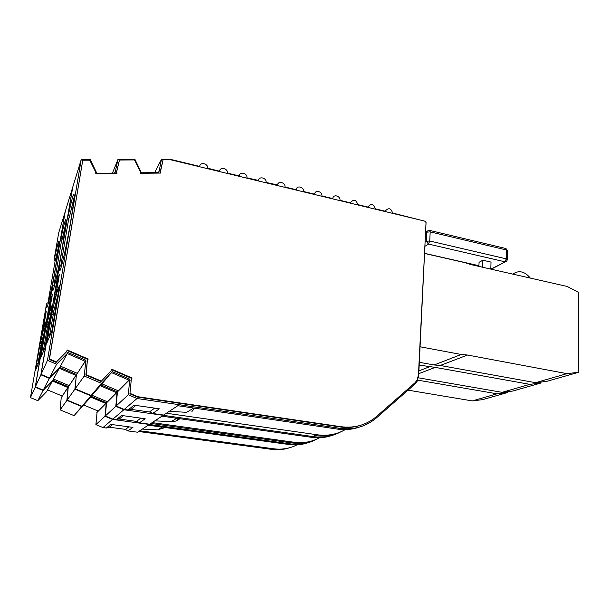 <?xml version="1.0" encoding="UTF-8"?>
<svg xmlns="http://www.w3.org/2000/svg" width="609" height="609" viewBox="0 0 609 609"><rect width="100%" height="100%" fill="white"/><g stroke="black" fill="none" stroke-linecap="round" stroke-linejoin="round"><path stroke-width="0.91" d="M55.236 292.099L53.942 301.881L55.868 295.669L59.317 274.659L58.289 277.095L55.236 292.099M135.868 405.419L131.415 409.065L128.111 409.994L124.228 409.446L116.136 406.005L117.461 391.465L129.709 379.148L128.339 394.777L137.033 398.514L340.058 428.34C354.065 430.099 366.237 426.566 376.583 417.744L414.775 384.233L417.119 381.31L418.672 375.715L426.034 222.3M67.287 353.563L85.161 361.259L76.331 374.87L75.166 388.778L91.137 395.507L100.805 385.284L112.17 371.581L129.709 379.148M48.667 310.08L47.395 319.413L49.085 313.863L52.344 294.147L48.667 310.08M123.315 415.703L119.577 418.764L116.494 419.647L112.863 419.144L105.311 415.97L106.583 402.404L117.126 391.808L115.801 406.317L123.878 409.743L313.719 436.676C323.402 437.947 332.4 436.356 340.697 431.888M59.279 368.316L75.843 375.365L68.231 387.111L67.119 400.083L81.994 406.279L100.531 385.573M42.965 325.708L41.724 334.615L43.216 329.614L46.307 311.039L42.965 325.708M128.902 426.84L125.416 429.368L109.285 427.198L106.385 428.028L102.982 427.571L95.902 424.625L97.128 411.92L106.293 402.701L105.022 416.236L112.558 419.403L290.805 443.931C300.077 445.11 308.694 443.527 316.657 439.18M52.404 380.998L67.843 387.491L61.205 397.738L68.018 387.438L66.899 400.379L60.139 409.887L61.205 397.738M66.899 400.379L81.751 406.568L74.062 415.635L60.139 409.887M81.751 406.568L90.787 397.015L74.062 415.635M67.843 387.491L68.345 386.73L68.018 387.438M98.049 410.991L83.897 405.084M62.194 396.033L47.563 389.92M142.308 429.101L157.609 429.832L165.214 427.526M178.399 418.497L176.252 420.865M96.831 412.59L105.981 403.409M109.285 427.198L112.452 424.602M95.902 424.625L105.022 416.236M35.215 387.187L43.087 390.46L52.458 380.899L46.619 391.663L37.819 400.669L30.45 397.631L46.368 304.736L46.893 303.229L46.649 306.494C46.398 313.087 51.75 289.717 55.518 267.366L59.172 241.91C58.966 239.246 57.467 244.544 54.673 257.805L55.602 259.495L55.137 260.911L54.11 259.563L58.685 232.889L65.041 212.214L35.215 387.187L30.45 397.631M90.703 397.106L105.616 403.379M290.805 443.931L288.963 444.509L148.238 425.196L137.588 432.215L127.936 430.921L125.416 429.368M127.936 430.921L132.945 427.389L110.785 424.382L106.385 428.028M102.982 427.571L112.558 419.403M288.963 444.509C295.441 445.369 301.706 444.806 307.758 442.827M496.997 393.81L472.31 400.92L482.625 399.641L507.662 392.5L496.997 393.81L417.69 380.13M139.788 430.769L273.677 448.795L271.842 449.381L138.685 431.492M297.047 444.844C289.77 448.521 281.982 449.838 273.677 448.795M43.97 333.504L41.777 341.733L38.017 363.208M36.822 363.025L35.581 370.257L39.174 361.609L45.979 321.689L44.221 326.424L39.745 345.478L36.677 363.383L38.101 363.223L37.827 364.86M43.087 390.46L37.819 400.669M69.076 385.619L53.463 379.042M66.016 222.612L62.042 239.68L61.517 241.293L60.42 239.855L65.239 211.551L72.524 187.876L40.872 374.794L49.329 378.356L59.377 368.141L52.64 380.556L43.254 390.133L35.368 386.852L52.237 287.851L52.838 286.123L54.262 285.476L54.102 287.121M53.166 289.884L53.265 289.29M53.881 285.651L61.44 241.194M140.869 418.155L136.759 421.139L139.446 422.806L145.186 418.756L121.534 415.452L116.494 419.647M137.01 421.474L119.235 419.022M107.268 401.719L92.195 395.363M91.312 396.398L106.293 402.701M52.838 380.199L68.345 386.73M507.685 391.656L507.662 392.5M472.31 400.92L408.022 390.156M289.694 447.722C283.939 449.625 277.993 450.18 271.842 449.381M45.15 326.576L44.221 326.424M42.569 339.685L41.283 339.472M40.506 341.527L41.777 341.733M39.889 345.09L41.168 345.295M39.745 345.478L41.016 345.684M46.893 303.229L48.233 302.589L48.088 303.96M58.974 244.689L55.602 259.495M47.997 302.703L55.137 260.911M54.673 257.805L54.11 259.563M313.719 436.676L311.61 437.346L161.941 416.168L149.723 424.222L139.446 422.806M75.843 375.365L76.43 374.482L74.915 389.128L90.855 395.842L81.994 406.279M90.855 395.842L100.5 385.634M74.915 389.128L67.119 400.083M76.079 375.243L68.231 387.111M154.846 420.842L171.121 421.679C174.433 421.801 177.348 420.804 179.861 418.703M194.667 408.175L191.934 411.524M106.27 403.12L116.791 392.569M105.311 415.97L115.801 406.317M100.371 385.794L116.342 392.592M112.863 419.144L123.878 409.743M311.61 437.346C318.507 438.29 325.16 437.696 331.562 435.58M529.822 384.348L502.098 392.341L512.839 391.031L540.944 383.015L529.822 384.348L435.229 367.387L418.771 373.667M152.174 422.608L294.185 442.271L292.099 442.933L150.903 423.438M319.558 437.757C311.724 441.928 303.267 443.436 294.185 442.271M50.357 316.025L47.464 327.063L43.475 349.969M42.196 349.772L40.887 357.491L45.02 347.518L52.26 304.82L50.227 310.27L45.287 331.083L42.029 350.175L42.196 349.772L43.566 349.992L43.269 351.736M49.329 378.356L43.254 390.133M77.206 373.302L60.451 366.161M60.184 270.038L60.299 269.338M74.146 197.171L69.441 216.933L68.832 218.798L67.652 217.246L72.753 187.123L81.172 159.741L47.472 360.338L56.614 364.235L67.439 353.281L59.591 367.745L49.527 377.976L41.054 374.413L58.989 268.44L59.682 266.445L61.197 265.798L61.037 267.671M60.025 270.335L60.192 269.323M60.755 265.988L68.741 218.684M314.541 435.488L315.188 435.58C322.146 436.539 328.845 435.93 335.285 433.76M154.686 408.129L149.784 411.684L152.661 413.481L159.307 408.799L133.957 405.145L128.111 409.994M150.088 412.08L131.011 409.362M118.169 390.757L102.007 383.876M101.071 384.972L117.126 391.808M59.781 367.394L76.43 374.482M435.229 367.387L419.205 365.103M418.916 370.881L429.208 366.892M540.959 382.049L540.944 383.015M502.098 392.341L418.406 377.816M311.009 441.198C304.934 443.223 298.623 443.801 292.099 442.933M51.301 310.461L50.227 310.27M48.37 324.719L47 324.483M46.101 326.835L47.464 327.063M45.454 330.634L46.817 330.862M45.287 331.083L46.642 331.311M40.872 374.794L35.368 386.852M52.838 286.123L52.633 289.176C52.336 296.811 58.35 271.02 62.422 246.691L66.153 220.275C65.909 217.147 64.211 223.001 61.06 237.837L62.042 239.68M61.06 237.837L60.42 239.855M340.058 428.34L337.63 429.109L177.813 405.708L163.646 415.041L152.661 413.481M85.161 361.259L85.846 360.231L84.248 376.012L101.444 383.343L91.137 395.507M101.444 383.343L111.805 372.404M84.248 376.012L75.166 388.778M85.473 361.053L76.331 374.87M112.467 173.108L117.918 159.543L115.01 173.078L96.839 173.283L90.345 159.695L81.172 159.741M425.348 221.311L392.577 213.013C391.115 208.385 388.892 207.524 385.885 210.432L385.703 211.353L375.304 208.841C373.789 204.129 371.513 203.292 368.491 206.329L368.323 207.159L357.78 204.609C356.204 199.805 353.882 198.991 350.83 202.173L350.693 202.896L339.989 200.315C340.515 196.151 333.823 193.906 332.91 197.948L332.803 198.58L321.933 195.953C322.496 191.69 315.553 189.483 314.724 193.67L314.64 194.187L303.609 191.523C304.203 187.169 297.002 184.999 296.263 189.33L296.202 189.734L285.004 187.032C285.636 182.571 278.168 180.454 277.521 184.923L266.11 182.464C266.788 177.904 259.031 175.834 258.498 180.447L246.927 177.836C247.642 173.169 239.603 171.152 239.177 175.91L227.446 173.123C228.169 168.381 219.956 166.402 219.567 171.22L207.669 168.198C208.263 163.486 200.064 161.644 199.653 166.417L170.025 159.261L161.484 159.33L158.842 172.575L141.379 172.773L134.977 159.451L117.918 159.543M114.568 173.085L114.903 172.263M117.126 392.226L129.352 379.963M169.256 411.349L186.636 412.316L193.715 408.038M116.136 406.005L128.339 394.777M530.317 278.085C524.623 271.271 518.792 269.947 512.816 274.111M490.808 269.109L491.006 262.091L482.853 260.218L479.047 262.319L478.918 266.407M482.853 260.218L482.64 267.252M67.439 353.281L67.82 352.459L85.846 360.231M158.736 171.776L158.317 172.583M130.318 393.475L137.847 396.718L340.979 426.703C354.651 428.431 366.542 424.991 376.651 416.381L414.919 382.84L417.051 380.176L418.436 375.159L426.056 222.605L424.998 221.166L170.49 159.725L163.09 159.786L160.586 171.159L160.852 173.063L140.55 173.299L140.283 171.38L134.528 159.931L119.471 160.015L116.715 171.639L116.974 173.573L95.849 173.824L95.598 171.867L89.751 160.182L82.748 160.22L49.474 358.983L56.447 361.959L66.343 351.956L67.264 349.992L88.198 359.036L87.308 361L86.196 374.664L101.368 381.143L110.846 371.147L111.713 369.199L132.084 377.999L131.247 379.947L129.923 393.84L131.247 379.947M111.592 372.655L128.796 380.062M124.228 409.446L137.033 398.514M337.63 429.109C344.998 430.152 352.086 429.535 358.891 427.259M566.949 373.644L535.577 382.688L546.775 381.356L578.55 372.305L566.949 373.644L467.575 355.039L440.231 365.476L434.156 364.974L461.234 354.476L420.111 346.787M166.402 413.229L317.578 434.818L315.188 435.58M345.28 429.604C336.815 434.4 327.581 436.143 317.578 434.818M57.779 295.738L54.018 310.156L49.763 334.691M48.408 334.47L47.007 342.745L51.826 331.121L59.545 285.225L57.185 291.582L52.557 309.897L48.21 334.942L48.408 334.47L49.877 334.714L49.565 336.587M56.614 364.235L49.527 377.976M161.484 159.33L154.656 172.621M110.846 371.147L101.368 381.143M101.041 381.538L85.899 375.075L86.196 374.664M85.899 375.075L87.308 361M87.011 361.442L88.198 359.036M87.902 359.485L67.036 350.479M56.447 361.959L66.343 351.956M56.218 362.408L49.26 359.439L49.474 358.983M49.26 359.439L82.748 160.22M116.517 173.58L116.715 171.639M116.372 172.476L119.471 160.015M160.304 173.07L160.586 171.159M160.152 171.982L163.09 159.786M360.353 425.386C353.875 427.434 347.145 427.96 340.165 426.962L137.436 397.068L137.847 396.718M137.436 397.068L129.923 393.84M130.851 380.343L132.084 377.999M131.689 378.395L111.5 369.678M478.94 265.828L424.77 253.504L464.606 262.57L470.711 264.542L567.207 286.466L578.497 292.366L578.55 372.305M467.575 355.039L461.234 354.476M535.577 382.688L440.231 365.476M58.441 291.81L57.185 291.582M55.076 307.431L53.6 307.172M52.557 309.897L54.018 310.156M51.872 313.97L53.333 314.221M51.674 314.488L53.128 314.739M47.472 360.338L41.054 374.413M59.682 266.445L59.522 269.193C59.164 278.123 66 249.401 70.423 222.727L71.344 217.268C73.194 206.131 74.161 198.816 74.229 195.329C73.933 191.629 71.991 198.161 68.398 214.931L69.441 216.933M434.156 364.974L419.342 362.302M68.398 214.931L67.652 217.246M54.856 294.558L56.043 294.779M48.309 312.402L49.337 312.577M42.615 327.893L43.521 328.045M157.609 429.832L162.139 427.107M45.546 312.866L46.078 312.965M44.777 316.231L45.606 316.368M43.414 323.227L44.427 323.394M41.869 333.222L42.325 333.298M171.121 421.679L176.77 418.269M51.468 296.248L52.092 296.362M50.623 299.91L51.598 300.077M49.154 307.423L50.311 307.629M47.54 318.005L48.027 318.088M429.276 230.324L506.071 248.556L506.513 249.987L506.307 258.863L429.748 240.997L430.19 231.877L506.513 249.987L507.571 250.847L507.373 259.464M490.824 268.531L491.905 268.653L506.703 261.078L507.366 259.7L506.307 258.863L504.922 261.794L428.447 244.057L429.748 240.997L426.391 241.271L425.341 241.963M507.586 250.626L505.478 248.419M490.824 268.409L491.905 268.653L493.663 267.945L505.257 261.84M425.828 232.196L427.023 231.382C428.333 230.316 429.269 229.996 429.847 230.423L430.19 231.877L426.84 232.166L427.023 231.382L428.698 230.354M424.77 253.382L478.94 265.707M425.128 246.219L428.447 244.057L426.391 241.271L426.84 232.166L425.798 232.874M340.165 426.962L340.979 426.703M58.289 277.095L59.027 277.24M57.353 281.114L58.502 281.328M55.754 289.245L57.086 289.488M54.079 300.473L54.597 300.572M47.281 306.609L46.649 306.494M53.402 289.313L52.633 289.176M314.724 193.67L314.29 194.104M332.91 197.948L332.362 198.473M491.767 268.714L492.171 268.691M350.83 202.173L350.152 202.767M368.491 206.329L367.684 207.007M60.466 269.376L59.522 269.193M385.885 210.432L384.957 211.178"/></g></svg>
